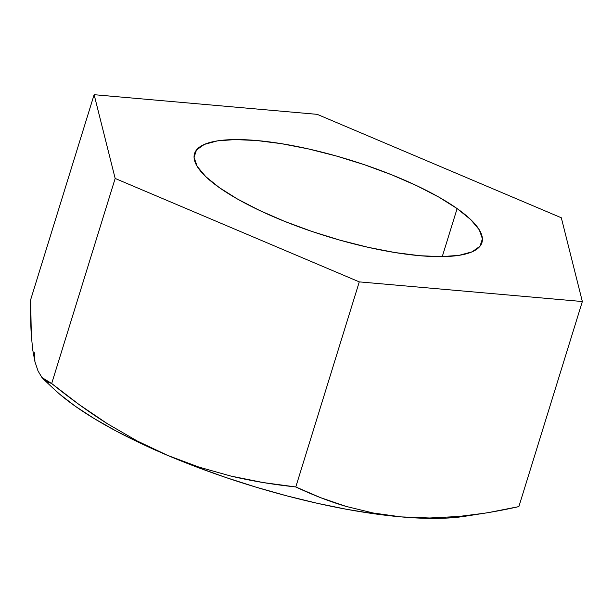 <?xml version="1.0" encoding="UTF-8"?>
<svg xmlns="http://www.w3.org/2000/svg" width="613" height="613" viewBox="0 0 613 613"><rect width="100%" height="100%" fill="white"/><g stroke="black" fill="none" stroke-linecap="round" stroke-linejoin="round"><path stroke-width="0.92" d="M457.122 208.589A150.43 39.837 -162.8 0 1 481.941 242.595A150.43 39.837 -162.8 0 1 375.279 248.87A150.43 39.837 -162.8 0 1 219.354 187.639L237.553 199.079L259.628 210.481L284.716 221.4L311.864 231.43L340.023 240.181L368.122 247.315L395.063 252.556L419.821 255.713L441.452 256.648L459.106 255.33L472.125 251.82L479.994 246.242L482.416 238.817L479.297 229.829L470.753 219.623L457.122 208.589L438.923 197.148L416.855 185.747L391.761 174.82L364.612 164.79L336.453 156.039L308.362 148.905L281.413 143.664L256.655 140.515L235.032 139.58L217.37 140.89L204.359 144.407L196.489 149.978L194.068 157.403L197.187 166.391L205.723 176.605L219.354 187.639A150.43 39.837 -162.8 0 1 194.536 153.625A150.43 39.837 -162.8 0 1 301.198 147.35A150.43 39.837 -162.8 0 1 457.122 208.589L442.249 256.64L457.122 208.589M464.945 516.276L446.593 518.1L425.192 518.307L401.109 516.889L374.758 513.863L346.59 509.296L317.09 503.25L286.754 495.84L256.111 487.189L225.676 477.443L195.976 466.769L167.518 455.352L140.783 443.383L116.24 431.077L94.302 418.633L75.345 406.273L59.699 394.205L53.821 388.941M484.232 513.257L458.968 516.452L429.721 517.993L401.109 516.889A244.449 64.74 17.2 0 0 464.838 516.292L488.806 512.522L518.874 506.599L582.35 301.535L518.874 506.599C497.45 511.418 477.489 514.705 458.968 516.452L429.721 517.993L401.109 516.889L373.164 512.989L346.199 506.438C329.84 501.618 313.044 495.12 295.795 486.952L263.215 482.561L230.925 476.079L199.003 467.114L167.518 455.352L136.944 440.824L107.543 423.813L79.177 404.603L51.684 383.531L46.527 381.554L43.692 379.393L41.945 377.508L38.052 371.018L34.941 361.754L32.704 349.724L31.309 335.181C30.681 325.342 30.458 313.534 30.65 299.757L94.126 94.693L115.167 178.46L51.684 383.531L115.167 178.46L359.279 281.88L115.167 178.46L94.126 94.693L317.205 114.347L561.316 217.768L582.35 301.535L359.279 281.88L295.795 486.952C272.647 484.492 251.024 480.868 230.925 476.079L199.003 467.114L167.518 455.352L136.944 440.824L107.543 423.813C89.46 412.434 70.84 399.009 51.684 383.531L41.945 377.508L38.052 371.018L34.941 361.754L34.566 352.812M43.692 379.393L54.021 389.125A244.449 64.74 17.2 0 0 167.518 455.352A244.449 64.74 17.2 0 0 401.109 516.889L373.164 512.989L346.199 506.438L320.484 497.626L295.795 486.952L359.279 281.88L582.35 301.535L561.316 217.768L317.205 114.347L94.126 94.693L30.65 299.757L31.309 335.181L32.704 349.724L34.941 361.754"/></g></svg>
